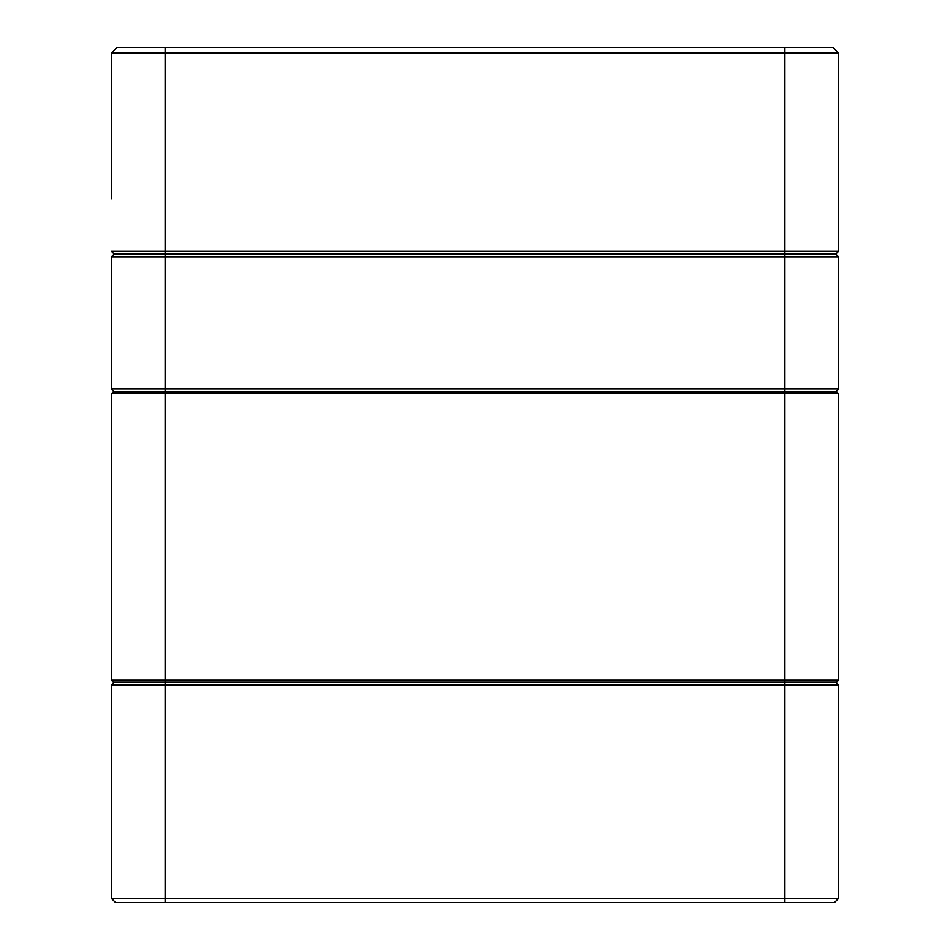 <?xml version="1.0" encoding="UTF-8"?>
<svg xmlns="http://www.w3.org/2000/svg" width="950" height="950" viewBox="0 0 950 950"><rect width="100%" height="100%" fill="white"/><g stroke="black" fill="none" stroke-linecap="round" stroke-linejoin="round"><path stroke-width="1.43" d="M836.665 682.136L838.601 680.212L836.665 682.136L113.335 682.136L111.399 680.212L111.399 393.739L111.399 680.212L838.601 680.212L838.601 393.739L111.399 393.739L113.335 391.816L836.665 391.816L838.601 393.739L836.665 391.816M113.335 391.816L111.399 393.739M111.399 680.212L113.335 682.136M111.399 199.001L111.399 53.01L111.399 199.001M111.399 256.844L114.154 254.089L784.878 254.089L784.878 53.01L838.601 53.01L838.601 251.334L835.846 254.089L114.154 254.089L111.399 251.334L838.601 251.334L835.846 254.089L838.601 256.844L838.601 389.061L835.846 391.816L838.601 389.061L784.878 389.061L784.878 256.844L111.399 256.844L111.399 389.061L111.399 256.844L114.154 254.089L111.399 251.334M784.878 47.5L784.878 53.01L111.399 53.01L116.909 47.5L833.091 47.5L838.601 53.01L833.091 47.5M116.909 47.5L111.399 53.01M111.399 389.061L114.154 391.816L111.399 389.061L784.878 389.061L784.878 684.891L111.399 684.891L114.154 682.136L111.399 684.891L114.154 682.136L111.399 684.891L111.399 898.367L111.399 684.891M838.601 256.844L784.878 256.844L784.878 254.089L835.846 254.089L838.601 256.844M784.878 902.5L784.878 684.891L838.601 684.891L835.846 682.136L838.601 684.891L838.601 898.367L834.468 902.5L115.532 902.5L111.399 898.367L838.601 898.367L834.468 902.5M111.399 898.367L115.532 902.5M165.122 47.5L165.122 902.5"/></g></svg>
